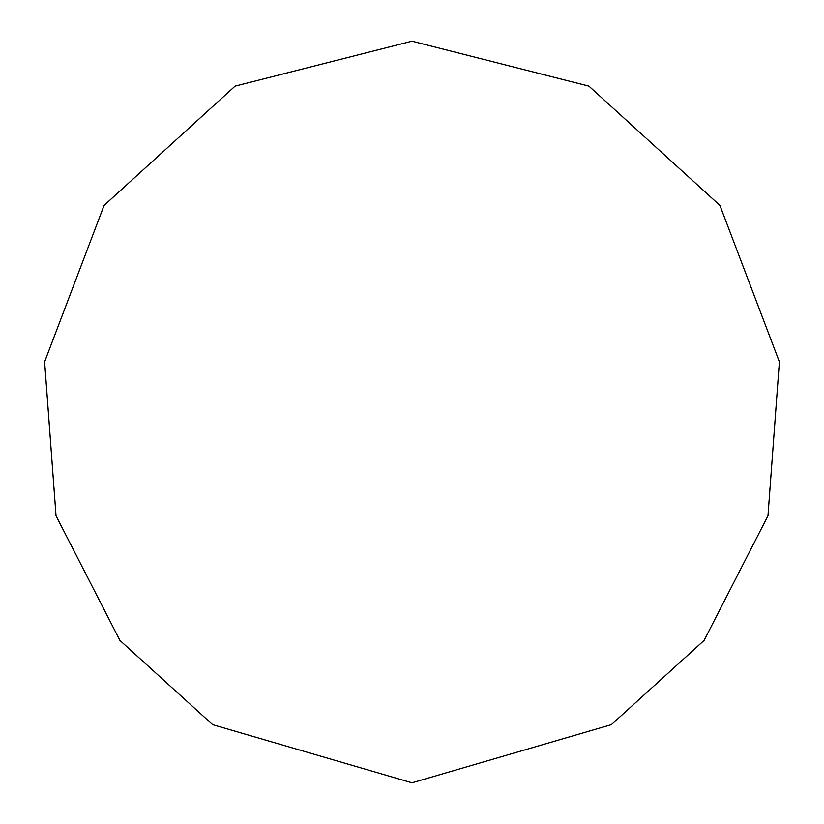 <?xml version="1.0" encoding="UTF-8"?>
<svg xmlns="http://www.w3.org/2000/svg" width="824" height="824" viewBox="0 0 824 824"><rect width="100%" height="100%" fill="white"/><g stroke="black" fill="none" stroke-linecap="round" stroke-linejoin="round"><path stroke-width="1.24" d="M412 782.8L611.346 724.656L704.108 640.392L767.968 515.824L779.391 361.829L719.929 205.433L588.933 86.139L412 41.2L235.067 86.139L104.071 205.433L44.609 361.829L56.032 515.824L119.892 640.392L212.654 724.656L412 782.8"/></g></svg>
